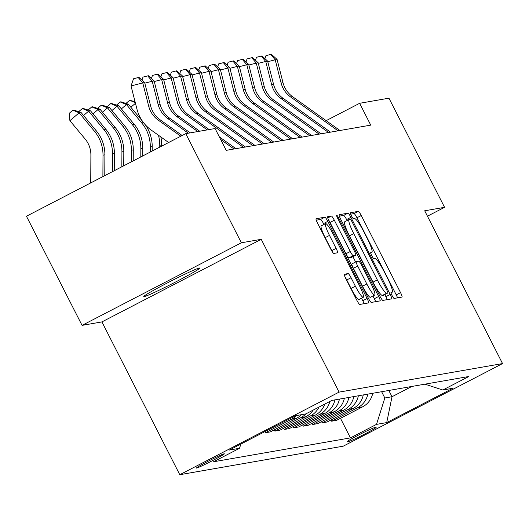 <?xml version="1.0" encoding="UTF-8"?>
<svg xmlns="http://www.w3.org/2000/svg" width="529" height="529" viewBox="0 0 529 529"><rect width="100%" height="100%" fill="white"/><g stroke="black" fill="none" stroke-linecap="round" stroke-linejoin="round"><path stroke-width="0.79" d="M392.062 295.532A3.372 0.503 62.6 0 0 394.112 298.442L402 297.067A4.814 0.721 62.6 0 0 402.033 297.053A4.814 0.721 62.6 0 0 400.559 292.649L361.261 215.515A4.814 0.721 62.6 0 0 358.331 211.362L350.443 212.737A3.372 0.503 62.6 0 0 350.416 212.751A3.372 0.503 62.6 0 0 351.448 215.832A3.372 0.503 62.6 0 0 353.498 218.742L354.523 218.563A15.407 2.301 62.6 0 1 363.886 231.861L367.159 238.288A15.407 2.301 62.6 0 1 371.874 252.379A15.407 2.301 62.6 0 1 371.768 252.412L370.75 252.591A3.372 0.503 62.6 0 0 370.723 252.597A3.372 0.503 62.6 0 0 371.755 255.679A3.372 0.503 62.6 0 0 373.805 258.588L374.823 258.41A15.407 2.301 62.6 0 1 384.186 271.708L387.466 278.135A15.407 2.301 62.6 0 1 392.181 292.233A15.407 2.301 62.6 0 1 392.075 292.266L391.05 292.444A3.372 0.503 62.6 0 0 391.03 292.451A3.372 0.503 62.6 0 0 392.062 295.532M144.186 296.617A31.39 1.461 153 0 0 174.504 282.559A31.39 1.461 153 0 0 199.711 268.077A31.39 1.461 153 0 0 199.294 268.044A31.39 1.461 153 0 0 168.976 282.102A31.39 1.461 153 0 0 143.769 296.584A31.39 1.461 153 0 0 144.186 296.617M196.596 468.066A15.698 0.734 153 0 0 211.759 461.037A15.698 0.734 153 0 0 224.362 453.803A15.698 0.734 153 0 0 224.151 453.783A15.698 0.734 153 0 0 208.995 460.812A15.698 0.734 153 0 0 196.391 468.053A15.698 0.734 153 0 0 196.596 468.066M344.379 274.227A4.814 0.721 62.6 0 0 344.346 274.234A4.814 0.721 62.6 0 0 345.821 278.638L356.844 300.28A4.814 0.721 62.6 0 0 359.773 304.433L368.534 302.905A4.814 0.721 62.6 0 0 368.568 302.892A4.814 0.721 62.6 0 0 367.1 298.488L327.795 221.36A4.814 0.721 62.6 0 0 324.872 217.201L316.104 218.735A4.814 0.721 62.6 0 0 316.071 218.742A4.814 0.721 62.6 0 0 317.545 223.145L330.863 249.285A4.814 0.721 62.6 0 0 333.792 253.444L337.542 252.789A4.814 0.721 62.6 0 0 337.575 252.776A4.814 0.721 62.6 0 0 336.1 248.372L329.494 235.412A12.881 1.924 62.6 0 1 325.553 223.628A12.881 1.924 62.6 0 1 333.468 234.717L359.343 285.495A12.881 1.924 62.6 0 1 363.284 297.278A12.881 1.924 62.6 0 1 355.369 286.189L351.058 277.725A4.814 0.721 62.6 0 0 348.128 273.572L344.319 274.253M261.233 239.32L241.369 242.785L185.758 133.645L26.45 216.235L82.061 325.375L101.925 321.91L179.781 474.705L339.082 392.115L261.233 239.32L101.925 321.91M427.452 216.189L444.565 207.322L424.694 210.787L502.55 363.582L339.082 392.115M444.565 207.322L388.954 98.182L359.627 103.3L326.162 120.652M185.758 133.645L215.085 128.527L226.2 150.355L370.75 125.128L359.627 103.3M379.948 296.247A4.814 0.721 62.6 0 0 382.87 300.406L391.639 298.872A4.814 0.721 62.6 0 0 391.672 298.865A4.814 0.721 62.6 0 0 390.197 294.461L350.899 217.326A4.814 0.721 62.6 0 0 347.97 213.174L339.208 214.701A4.814 0.721 62.6 0 0 339.175 214.714A4.814 0.721 62.6 0 0 340.65 219.118L379.948 296.247M380.086 300.889L371.325 302.423A4.814 0.721 62.6 0 1 368.396 298.263L329.098 221.129A4.814 0.721 62.6 0 1 327.623 216.725A4.814 0.721 62.6 0 1 327.656 216.718L331.405 216.063A4.814 0.721 62.6 0 1 334.335 220.216L350.271 251.5A4.814 0.721 62.6 0 0 353.2 255.652L355.686 255.223A4.814 0.721 62.6 0 0 355.719 255.209A4.814 0.721 62.6 0 0 354.245 250.806L337.654 218.239A3.372 0.503 62.6 0 1 336.623 215.158A3.372 0.503 62.6 0 1 338.692 218.054L378.645 296.478A4.814 0.721 62.6 0 1 380.12 300.882A4.814 0.721 62.6 0 1 380.086 300.889M375.914 427.445L374.248 427.736A15.202 0.708 153 0 0 359.561 434.54A15.202 0.708 153 0 0 347.348 441.556A15.202 0.708 153 0 0 347.553 441.576L349.219 441.285A15.202 0.708 153 0 0 363.899 434.474A15.202 0.708 153 0 0 376.112 427.458A15.202 0.708 153 0 0 375.914 427.445M179.781 474.705L343.242 446.178L502.55 363.582M424.932 384.166L442.806 390.005L468.853 376.496L331.875 400.407L305.828 413.909L295.612 415.695L229.308 450.067L239.525 448.288L213.471 461.791L350.449 437.886L376.503 424.377L384.828 397.987L381.634 391.724M442.806 390.005L453.022 388.22L386.719 422.598L376.503 424.377M241.369 242.785L82.061 325.375M388.822 390.468L392.015 396.73L411.853 386.448M384.828 397.987L392.015 396.73L386.719 422.598M340.478 418.313L350.449 437.886M331.022 419.966L331.65 421.196L336.57 420.343L362.616 406.834A19.619 19.375 -99.9 0 0 372.733 393.278M321.559 421.613L322.187 422.85L327.107 421.99L353.16 408.487A19.619 19.375 -99.9 0 0 363.271 394.925M312.103 423.266L312.732 424.503L317.651 423.643L343.698 410.14A19.619 19.375 -99.9 0 0 353.815 396.578M302.641 424.919L303.269 426.149L308.189 425.296L334.235 411.787A19.619 19.375 -99.9 0 0 344.353 398.231M293.178 426.566L293.813 427.802L298.726 426.943L324.78 413.44A19.619 19.375 -99.9 0 0 334.897 399.878M283.723 428.219L284.351 429.455L289.27 428.596L315.317 415.093A19.619 19.375 -99.9 0 0 324.746 404.103M274.26 429.872L274.888 431.109L279.808 430.249L305.861 416.74A19.619 19.375 -99.9 0 0 313.168 410.107M264.857 431.638L265.432 432.755L270.352 431.895L296.399 418.393A19.619 19.375 -99.9 0 0 301.371 414.69M331.65 421.196L357.697 407.694A19.619 19.375 -99.9 0 0 367.814 394.131M322.187 422.85L348.241 409.347A19.619 19.375 -99.9 0 0 358.351 395.785M312.732 424.503L338.778 411A19.619 19.375 -99.9 0 0 348.895 397.438M303.269 426.149L329.316 412.646A19.619 19.375 -99.9 0 0 339.433 399.084M293.813 427.802L319.86 414.3A19.619 19.375 -99.9 0 0 329.818 401.478M284.351 429.455L310.397 415.953A19.619 19.375 -99.9 0 0 318.947 407.112M274.888 431.109L300.941 417.599A19.619 19.375 -99.9 0 0 305.974 413.837M265.432 432.755L291.479 419.252A19.619 19.375 -99.9 0 0 296.458 415.549M240.847 444.089L239.525 448.288M397.544 297.84A4.814 0.721 62.6 0 0 396.254 294.884L356.956 217.75A4.814 0.721 62.6 0 0 354.027 213.597L350.701 214.172M347.09 220.54L346.594 219.561A4.814 0.721 62.6 0 0 343.665 215.402L339.354 216.156M387.182 299.652A4.814 0.721 62.6 0 0 385.892 296.69L384.808 294.554M387.764 293.02A3.372 0.503 62.6 0 0 387.79 293.006A3.372 0.503 62.6 0 0 386.759 289.925L352.261 222.22A3.372 0.503 62.6 0 0 350.211 219.31L349.133 219.502A15.407 2.301 62.6 0 0 349.028 219.535A15.407 2.301 62.6 0 0 353.742 233.626L377.322 279.907A15.407 2.301 62.6 0 0 386.686 293.205L387.764 293.02L383.459 295.248A3.372 0.503 62.6 0 0 383.485 295.242A3.372 0.503 62.6 0 0 383.499 295.228M344.829 221.73A15.407 2.301 62.6 0 0 344.723 221.77A15.407 2.301 62.6 0 0 349.438 235.861L353.742 233.626M383.459 295.248L382.381 295.44A15.407 2.301 62.6 0 1 373.018 282.142L349.438 235.861M351.441 257.418A4.814 0.721 62.6 0 1 351.415 257.444A4.814 0.721 62.6 0 1 351.382 257.451L348.889 257.887A4.814 0.721 62.6 0 1 345.966 253.728L330.03 222.451A4.814 0.721 62.6 0 0 328.377 219.614M352.916 256.664L355.627 261.974M372.945 295.969L374.34 298.706L378.645 296.478M366.809 283.961A12.881 1.924 62.6 0 0 374.724 295.043A12.881 1.924 62.6 0 0 370.783 283.266L361.671 265.373A4.814 0.721 62.6 0 0 358.741 261.22L356.255 261.657A4.814 0.721 62.6 0 0 356.222 261.663A4.814 0.721 62.6 0 0 357.697 266.067L366.809 283.961L362.504 286.189A12.881 1.924 62.6 0 0 370.419 297.278L374.724 295.043M356.196 261.683L351.95 263.885A4.814 0.721 62.6 0 0 351.917 263.898A4.814 0.721 62.6 0 0 353.392 268.302L357.697 266.067M362.504 286.189L353.392 268.302M375.63 301.669A4.814 0.721 62.6 0 0 374.34 298.706M363.284 297.278L358.979 299.507A12.881 1.924 62.6 0 1 351.064 288.424L346.753 279.96A4.814 0.721 62.6 0 0 345.1 277.123M325.553 223.628L321.248 225.863A12.881 1.924 62.6 0 0 325.19 237.64L329.494 235.412M332.516 252.121A4.814 0.721 62.6 0 0 331.795 250.607L325.19 237.64M323.94 224.468L323.49 223.588A4.814 0.721 62.6 0 0 320.561 219.436L316.256 220.19M364.084 303.686A4.814 0.721 62.6 0 0 362.788 300.723L361.505 298.197M338.071 130.828A17.166 16.954 -99.9 0 0 337.965 130.756L290.679 97.012A24.526 24.222 80.1 0 1 281.124 83.033L275.199 59.797L267.78 61.708M339.962 130.498A17.166 16.954 -99.9 0 0 339.856 130.425L292.57 96.681A24.526 24.222 80.1 0 1 283.015 82.703L277.09 59.466L275.199 59.797L270.669 54.427L271.43 54.295L277.09 59.466M264.923 58.646L265.981 55.631L270.669 54.427M328.608 132.481A17.166 16.954 -99.9 0 0 328.502 132.402L281.216 98.665A24.526 24.222 80.1 0 1 271.661 84.68L265.737 61.45L258.324 63.354M330.506 132.151A17.166 16.954 -99.9 0 0 330.394 132.071L283.108 98.334A24.526 24.222 80.1 0 1 273.559 84.349L267.634 61.119L265.737 61.45L261.214 56.081L261.967 55.948L267.634 61.119M255.467 60.299L256.519 57.284L261.214 56.081M319.152 134.135A17.166 16.954 -99.9 0 0 319.047 134.055L271.754 100.318A24.526 24.222 80.1 0 1 262.205 86.333L256.281 63.103L248.861 65.007M321.043 133.804A17.166 16.954 -99.9 0 0 320.938 133.725L273.652 99.988A24.526 24.222 80.1 0 1 264.097 86.002L258.172 62.772L256.281 63.103L251.751 57.727L252.512 57.595L258.172 62.772M246.005 61.953L247.063 58.937L251.751 57.727M309.69 135.781A17.166 16.954 -99.9 0 0 309.584 135.708L262.298 101.965A24.526 24.222 80.1 0 1 252.743 87.986L246.818 64.75L239.399 66.661M311.581 135.45A17.166 16.954 -99.9 0 0 311.475 135.378L264.189 101.634A24.526 24.222 80.1 0 1 254.634 87.655L248.709 64.419L246.818 64.75L242.295 59.38L243.049 59.248L248.709 64.419M236.549 63.599L237.6 60.584L242.295 59.38M300.234 137.434A17.166 16.954 -99.9 0 0 300.128 137.355L252.836 103.618A24.526 24.222 80.1 0 1 243.287 89.632L237.362 66.403L229.943 68.314M302.125 137.104A17.166 16.954 -99.9 0 0 302.019 137.024L254.727 103.287A24.526 24.222 80.1 0 1 245.178 89.302L239.253 66.072L237.362 66.403L232.833 61.033L233.587 60.901L239.253 66.072M227.086 65.252L228.138 62.237L232.833 61.033M125.942 103.446L129.645 100.285L135.047 101.68M158.455 135.252A36.785 36.336 80.1 0 1 159.765 145.257L159.758 147.128M160.842 136.951A36.785 36.336 80.1 0 1 161.656 144.926L161.649 146.143M135.464 103.3L130.842 107.228M135.298 102.652L129.645 100.285M116.486 105.099L120.189 101.938L120.943 101.806L128.355 104.233L142.499 121.253M128.355 104.233L126.457 104.563L141.739 122.946A36.785 36.336 80.1 0 1 150.309 146.91L150.276 152.041M145.303 124.791A36.785 36.336 80.1 0 1 152.2 146.579L152.173 151.056M120.189 101.938L126.457 104.563L121.379 108.881M290.771 139.087A17.166 16.954 -99.9 0 0 290.666 139.008L243.38 105.271A24.526 24.222 80.1 0 1 233.825 91.286L227.9 68.056L220.481 69.96M292.663 138.757A17.166 16.954 -99.9 0 0 292.557 138.677L245.271 104.94A24.526 24.222 80.1 0 1 235.716 90.955L229.791 67.725L227.9 68.056L223.37 62.68L224.131 62.548L229.791 67.725M217.624 66.905L218.682 63.89L223.37 62.68M281.309 140.734A17.166 16.954 -99.9 0 0 281.203 140.661L233.917 106.918A24.526 24.222 80.1 0 1 224.369 92.939L218.437 69.702L211.025 71.613M283.207 140.403A17.166 16.954 -99.9 0 0 283.094 140.33L235.808 106.587A24.526 24.222 80.1 0 1 226.26 92.608L220.335 69.378L218.437 69.702L213.914 64.333L214.668 64.201L220.335 69.378M208.168 68.552L209.219 65.536L213.914 64.333M271.853 142.387A17.166 16.954 -99.9 0 0 271.747 142.308L224.455 108.571A24.526 24.222 80.1 0 1 214.906 94.585L208.981 71.355L201.562 73.266M273.744 142.056A17.166 16.954 -99.9 0 0 273.638 141.984L226.352 108.24A24.526 24.222 80.1 0 1 216.797 94.255L210.873 71.025L208.981 71.355L204.452 65.986L205.212 65.854L210.873 71.025M198.706 70.205L199.764 67.19L204.452 65.986M262.391 144.04A17.166 16.954 -99.9 0 0 262.285 143.961L214.999 110.224A24.526 24.222 80.1 0 1 205.444 96.238L199.519 73.009L192.1 74.913M264.282 143.709A17.166 16.954 -99.9 0 0 264.176 143.63L216.89 109.893A24.526 24.222 80.1 0 1 207.335 95.908L201.41 72.678L199.519 73.009L194.996 67.633L195.75 67.5L201.41 72.678M189.25 71.858L190.301 68.843L194.996 67.633M252.935 145.687A17.166 16.954 -99.9 0 0 252.829 145.614L205.536 111.87A24.526 24.222 80.1 0 1 195.988 97.891L190.063 74.662L182.644 76.566M254.826 145.363A17.166 16.954 -99.9 0 0 254.72 145.283L207.428 111.546A24.526 24.222 80.1 0 1 197.879 97.561L191.954 74.331L190.063 74.662L185.534 69.286L186.294 69.154L191.954 74.331M179.787 73.505L180.839 70.489L185.534 69.286M107.023 106.746L110.726 103.591L111.487 103.459L118.893 105.886L134.168 124.269A36.785 36.336 80.1 0 1 142.737 148.232L142.698 155.969M118.893 105.886L117.002 106.217L132.276 124.599A36.785 36.336 80.1 0 1 140.846 148.563L140.8 156.954M110.726 103.591L117.002 106.217L111.923 110.535M243.472 147.34A17.166 16.954 -99.9 0 0 243.366 147.267L196.08 113.523A24.526 24.222 80.1 0 1 186.525 99.538L180.601 76.308L173.181 78.219M245.363 147.009A17.166 16.954 -99.9 0 0 245.258 146.936L197.972 113.193A24.526 24.222 80.1 0 1 188.417 99.207L182.492 75.978L180.601 76.308L176.071 70.939L176.831 70.807L182.492 75.978M170.325 75.158L171.383 72.142L176.071 70.939M97.567 108.399L101.27 105.238L102.024 105.106L109.43 107.539L124.712 125.922A36.785 36.336 80.1 0 1 133.282 149.879L133.215 160.882M109.43 107.539L107.539 107.87L122.821 126.252A36.785 36.336 80.1 0 1 131.39 150.21L131.324 161.867M101.27 105.238L107.539 107.87L102.461 112.181M207.249 129.896L186.618 115.177A24.526 24.222 80.1 0 1 177.07 101.191L171.145 77.961L163.726 79.866M209.14 129.565L188.509 114.846A24.526 24.222 80.1 0 1 178.961 100.86L173.036 77.631L171.145 77.961L166.615 72.585L167.369 72.453L173.036 77.631M160.869 76.811L161.92 73.795L166.615 72.585M235.908 148.662A17.166 16.954 -99.9 0 0 235.802 148.583L219.304 136.819M234.016 148.993A17.166 16.954 -99.9 0 0 233.904 148.913L220.653 139.458M88.105 110.052L91.808 106.891L92.562 106.759L99.974 109.192L115.249 127.568A36.785 36.336 80.1 0 1 123.819 151.532L123.74 165.795M99.974 109.192L98.083 109.516L113.358 127.899A36.785 36.336 80.1 0 1 121.928 151.863L121.842 166.78M91.808 106.891L98.083 109.516L93.005 113.834M197.786 131.542L177.162 116.83A24.526 24.222 80.1 0 1 167.607 102.844L161.682 79.615L154.263 81.519M199.678 131.212L179.053 116.499A24.526 24.222 80.1 0 1 169.498 102.514L163.573 79.284L161.682 79.615L157.153 74.239L157.913 74.106L163.573 79.284M151.406 78.457L152.464 75.449L157.153 74.239M226.445 150.315A17.166 16.954 -99.9 0 0 226.339 150.236L226.028 150.018M78.642 111.705L82.345 108.544L83.106 108.412L90.512 110.839L105.793 129.221A36.785 36.336 80.1 0 1 114.357 153.185L114.264 170.708M90.512 110.839L88.621 111.169L103.902 129.552A36.785 36.336 80.1 0 1 112.465 153.516L112.366 171.694M82.345 108.544L88.621 111.169L83.542 115.487M188.331 133.196L167.7 118.476A24.526 24.222 80.1 0 1 158.145 104.491L152.22 81.261L144.807 83.172M190.222 132.865L169.591 118.146A24.526 24.222 80.1 0 1 160.042 104.167L154.111 80.93L152.22 81.261L147.697 75.892L148.451 75.759L154.111 80.93M141.951 80.11L143.002 77.095L147.697 75.892M90.737 182.908L90.895 155.043A24.526 24.222 -99.9 0 0 85.182 139.067L69.901 120.685L69.187 113.338L72.89 110.191L73.643 110.058L81.056 112.492L96.331 130.875A36.785 36.336 80.1 0 1 104.901 154.832L104.782 175.628M81.056 112.492L79.158 112.822L94.44 131.205A36.785 36.336 80.1 0 1 103.01 155.162L102.891 176.607M72.89 110.191L79.158 112.822L69.901 120.685M180.792 136.218L158.237 120.129A24.526 24.222 80.1 0 1 148.689 106.144L142.764 82.914L131.033 85.929L136.958 109.159A36.785 36.336 -99.9 0 0 151.287 130.134L168.639 142.519M182.155 135.51L160.128 119.799A24.526 24.222 80.1 0 1 150.58 105.813L144.655 82.584L142.764 82.914L138.234 77.538L138.995 77.413L144.655 82.584M131.033 85.929L133.546 78.748L138.234 77.538M357.697 407.694L362.616 406.834M348.241 409.347L353.16 408.487M338.778 411L343.698 410.14M329.316 412.646L334.235 411.787M319.86 414.3L324.78 413.44M310.397 415.953L315.317 415.093M300.941 417.599L305.861 416.74M291.479 419.252L296.399 418.393M348.79 440.452L349.219 441.285M370.677 252.974L371.768 252.412M354.027 213.597L358.331 211.362M356.956 217.75L361.261 215.515M396.254 294.884L400.559 292.649M343.665 215.402L347.97 213.174M346.594 219.561L350.899 217.326M385.892 296.69L390.197 294.461M373.018 282.142L377.322 279.907M382.381 295.44L386.686 293.205M327.735 217.961L331.405 216.063M330.03 222.451L334.335 220.216M345.966 253.728L350.271 251.5M348.889 257.887L353.2 255.652M351.382 257.451L355.686 255.223M337.793 218.523L338.692 218.054M344.458 275.47L348.128 273.572M346.753 279.96L351.058 277.725M351.064 288.424L355.369 286.189M331.795 250.607L336.1 248.372M320.561 219.436L324.872 217.201M323.49 223.588L327.795 221.36M362.788 300.723L367.1 298.488M290.679 97.012L292.57 96.681M281.124 83.033L283.015 82.703M337.965 130.756L339.856 130.425M281.216 98.665L283.108 98.334M271.661 84.68L273.559 84.349M328.502 132.402L330.394 132.071M271.754 100.318L273.652 99.988M262.205 86.333L264.097 86.002M319.047 134.055L320.938 133.725M262.298 101.965L264.189 101.634M252.743 87.986L254.634 87.655M309.584 135.708L311.475 135.378M252.836 103.618L254.727 103.287M243.287 89.632L245.178 89.302M300.128 137.355L302.019 137.024M161.656 144.926L159.765 145.257M143.511 122.635L141.739 122.946M152.2 146.579L150.309 146.91M243.38 105.271L245.271 104.94M233.825 91.286L235.716 90.955M290.666 139.008L292.557 138.677M233.917 106.918L235.808 106.587M224.369 92.939L226.26 92.608M281.203 140.661L283.094 140.33M224.455 108.571L226.352 108.24M214.906 94.585L216.797 94.255M271.747 142.308L273.638 141.984M214.999 110.224L216.89 109.893M205.444 96.238L207.335 95.908M262.285 143.961L264.176 143.63M205.536 111.87L207.428 111.546M195.988 97.891L197.879 97.561M252.829 145.614L254.72 145.283M134.168 124.269L132.276 124.599M142.737 148.232L140.846 148.563M196.08 113.523L197.972 113.193M186.525 99.538L188.417 99.207M243.366 147.267L245.258 146.936M124.712 125.922L122.821 126.252M133.282 149.879L131.39 150.21M186.618 115.177L188.509 114.846M177.07 101.191L178.961 100.86M233.904 148.913L235.802 148.583M115.249 127.568L113.358 127.899M123.819 151.532L121.928 151.863M177.162 116.83L179.053 116.499M167.607 102.844L169.498 102.514M105.793 129.221L103.902 129.552M114.357 153.185L112.465 153.516M167.7 118.476L169.591 118.146M158.145 104.491L160.042 104.167M96.331 130.875L94.44 131.205M104.901 154.832L103.01 155.162M158.237 120.129L160.128 119.799M148.689 106.144L150.58 105.813M370.684 252.994L371.874 252.379M383.485 295.242L387.79 293.006M344.723 221.77L349.028 219.535M351.415 257.444L355.719 255.209M351.917 263.898L356.222 261.663"/></g></svg>
